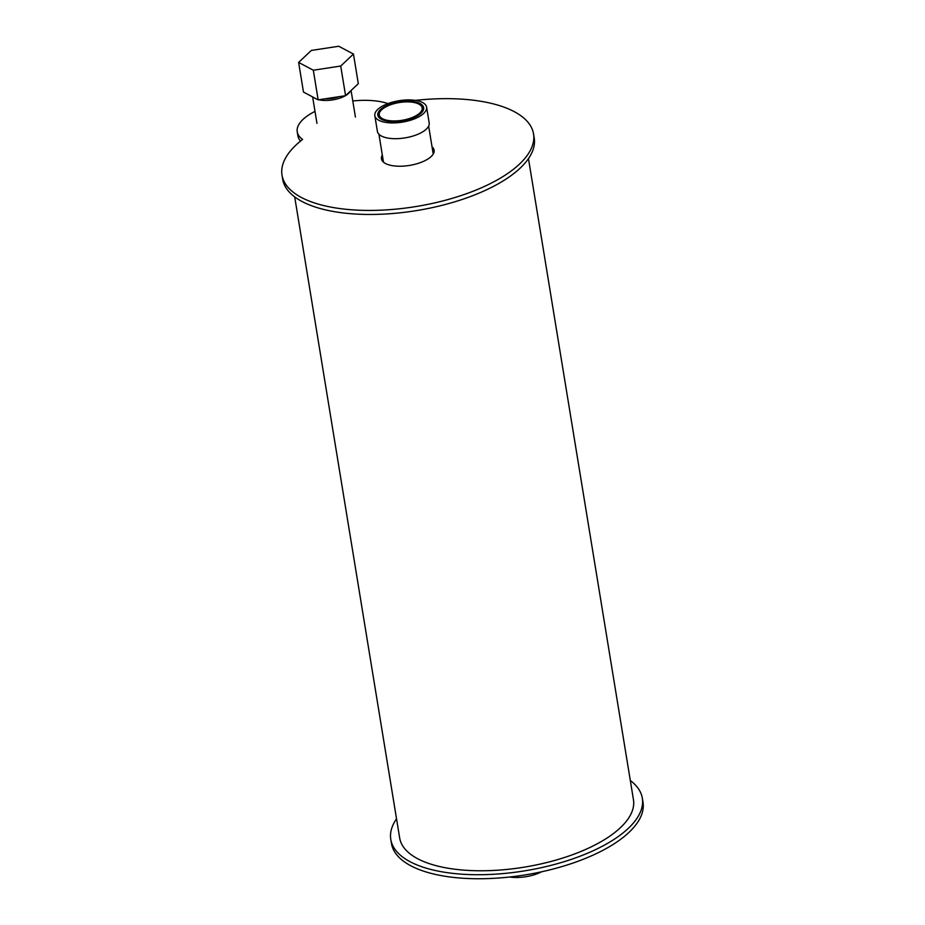 <?xml version="1.0" encoding="UTF-8"?>
<svg xmlns="http://www.w3.org/2000/svg" width="925" height="925" viewBox="0 0 925 925"><rect width="100%" height="100%" fill="white"/><g stroke="black" fill="none" stroke-linecap="round" stroke-linejoin="round"><path stroke-width="1.39" d="M382.996 159.054A26.686 11.019 -9.3 0 0 382.233 160.788M433.987 152.313A26.686 11.019 -9.3 0 0 432.703 150.914M432.044 146.867A26.686 11.019 170.7 0 1 434.114 150.22A26.686 11.019 170.7 0 1 409.555 165.413A26.686 11.019 170.7 0 1 381.447 158.846A26.686 11.019 170.7 0 1 382.337 155.007M314.997 111.393A52.471 21.68 -9.3 0 0 297.237 131.824A52.471 21.68 -9.3 0 0 302.602 139.421A127.442 52.644 -9.3 0 0 282.009 175.126A127.442 52.644 -9.3 0 0 416.285 206.495A127.442 52.644 -9.3 0 0 533.54 133.94A127.442 52.644 -9.3 0 0 415.325 100.386M282.009 175.126L282.668 179.173A127.442 52.644 -9.3 0 0 416.944 210.53A127.442 52.644 -9.3 0 0 534.211 137.987L533.54 133.94M297.237 131.824L297.896 135.859A52.471 21.68 -9.3 0 0 300.533 141.062M387.98 103.588A52.471 21.68 -9.3 0 0 352.783 100.975M426.61 107.173L429.188 122.944A26.235 10.834 170.7 0 1 411.371 136.507A26.235 10.834 170.7 0 1 381.377 136.01A26.235 10.834 170.7 0 1 377.4 131.419L374.822 115.66A26.235 10.834 -9.3 0 0 378.799 120.25A26.235 10.834 -9.3 0 0 408.792 120.736A26.235 10.834 -9.3 0 0 426.61 107.173A26.235 10.834 -9.3 0 0 398.964 100.721A26.235 10.834 -9.3 0 0 374.822 115.66M381.308 119.233A23.241 9.597 170.7 0 1 377.782 115.174A23.241 9.597 170.7 0 1 399.161 101.947A23.241 9.597 170.7 0 1 423.65 107.658A23.241 9.597 170.7 0 1 407.867 119.672A23.241 9.597 170.7 0 1 381.308 119.233M381.551 119.14A22.94 9.481 -9.3 0 0 407.775 119.568A22.94 9.481 -9.3 0 0 423.349 107.705A22.94 9.481 -9.3 0 0 399.184 102.062A22.94 9.481 -9.3 0 0 378.082 115.128A22.94 9.481 -9.3 0 0 381.551 119.14M382.557 118.735A21.738 8.984 170.7 0 1 379.262 114.931A21.738 8.984 170.7 0 1 399.265 102.548A21.738 8.984 170.7 0 1 422.17 107.901A21.738 8.984 170.7 0 1 407.405 119.14A21.738 8.984 170.7 0 1 382.557 118.735M339.036 96.674A15.748 6.498 170.7 0 1 325.23 98.778M313.957 97.622A19.494 8.047 -9.3 0 0 316.917 99.195M318.847 99.761A19.494 8.047 -9.3 0 0 345.418 95.703M345.777 95.495A19.494 8.047 -9.3 0 0 350.355 91.182M313.321 70.219L298.625 62.414L311.355 50.436L338.758 46.25L353.454 54.043L358.31 83.689L345.58 95.68L340.724 66.033L313.321 70.219L318.165 99.865L345.58 95.68M353.454 54.043L340.724 66.033M298.625 62.414L303.481 92.061L318.165 99.865M541.645 871.789A26.235 10.834 170.7 0 1 509.675 877.016M396.536 818.798A127.442 52.644 -9.3 0 0 390.789 839.426L391.46 843.461A127.442 52.644 -9.3 0 0 525.735 874.819A127.442 52.644 -9.3 0 0 642.991 802.276L642.332 798.229A127.442 52.644 -9.3 0 0 630.307 780.515M390.789 839.426A127.442 52.644 -9.3 0 0 525.065 870.783A127.442 52.644 -9.3 0 0 642.332 798.229M294.693 196.886L399.669 837.969A118.446 48.932 -9.3 0 0 524.463 867.118A118.446 48.932 -9.3 0 0 633.452 799.686L528.464 158.614M423.604 109.231L423.349 107.705M378.325 116.642L378.082 115.128M433.224 154.059L428.645 126.101M383.505 162.199L378.926 134.252M312.627 96.917L316.951 123.36M351.072 90.5L355.42 117.07"/></g></svg>
